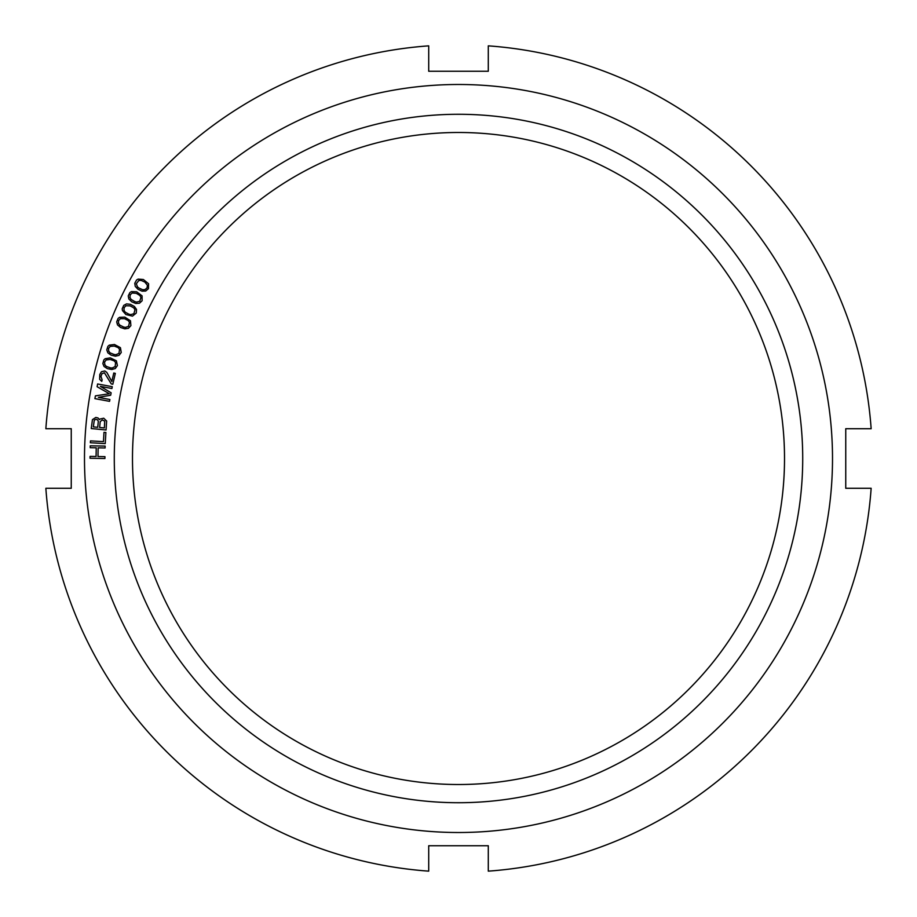 <?xml version="1.0" encoding="UTF-8"?>
<svg xmlns="http://www.w3.org/2000/svg" width="917" height="917" viewBox="0 0 917 917"><rect width="100%" height="100%" fill="white"/><g stroke="black" fill="none" stroke-linecap="round" stroke-linejoin="round"><path stroke-width="1.38" d="M71.251 428.709L45.85 428.709L71.251 428.709L71.251 488.291L45.85 488.291L71.251 488.291M871.15 428.709L845.749 428.709L871.15 428.709A413.727 413.727 0 0 0 488.291 45.85L488.291 71.251L488.291 45.85M845.749 488.291L871.15 488.291L845.749 488.291L845.749 428.709M488.291 871.15L488.291 845.749L428.709 845.749L428.709 871.15L428.709 845.749L488.291 845.749L488.291 871.15A413.727 413.727 0 0 0 871.15 488.291M428.709 45.85L428.709 71.251L488.291 71.251L428.709 71.251L428.709 45.85A413.727 413.727 0 0 0 45.85 428.709M130.478 304.341L126.5 303.905L123.749 305.384L122.213 308.777L122.442 310.588L125.881 314.52L132.461 316.124L136.266 313.075L136.518 309.442L134.398 306.45L130.478 304.341M832.51 458.5A374.01 374.01 0 0 1 458.5 832.51A374.01 374.01 0 0 1 84.49 458.5A374.01 374.01 0 0 1 458.5 84.49A374.01 374.01 0 0 1 832.51 458.5M802.719 458.5A344.219 344.219 0 0 1 458.5 802.719A344.219 344.219 0 0 1 114.281 458.5A344.219 344.219 0 0 1 458.5 114.281A344.219 344.219 0 0 1 802.719 458.5M104.916 458.5L104.951 456.643L97.981 456.517L98.13 447.828L105.1 447.954L105.134 446.086L90.244 445.822L90.21 447.691L96.228 447.794L96.079 456.483L90.061 456.379L90.026 458.236L104.916 458.5M90.485 440.882L90.37 442.751L105.237 443.61L105.891 432.457L103.988 432.343L103.449 441.639L90.485 440.882M99.815 419.08L99.437 419.665L98.016 417.969L95.838 417.453L92.445 419.608L91.253 428.537L106.074 429.981L106.636 420.995L103.724 418.221L99.815 419.08M100.4 386.378L111.92 388.521L112.264 386.687L97.615 383.971L97.11 386.722L109.352 393.725L95.414 395.869L94.898 398.62L109.547 401.337L109.891 399.503L98.36 397.359L110.682 395.227L111.129 392.797L100.4 386.378M100.962 376.428L101.902 373.781L104.412 372.772L111.266 383.914L112.814 384.269L115.324 373.379L113.788 373.024L111.828 381.495L106.785 372.359L104.825 370.949L101.397 371.752L99.77 374.56L99.644 379.306L101.764 381.392L102.119 379.879L100.962 376.428M107.369 368.645L111.736 369.505L115.278 368.542L117.399 365.585L116.402 360.817L110.304 357.859L105.146 358.707L103.827 359.957L102.853 363.556L104.034 366.445L107.369 368.645M111.106 355.154L115.427 356.186L119.015 355.36L121.239 352.483L120.425 347.681L114.453 344.494L109.272 345.147L107.897 346.339L106.773 349.893L107.851 352.827L111.106 355.154M120.574 327.472L124.804 328.848L128.437 328.309L130.89 325.627L130.466 320.767L124.769 317.122L119.554 317.339L118.087 318.428L116.688 321.878L117.514 324.893L120.574 327.472M131.693 301.785L135.796 303.481L139.464 303.229L142.124 300.742L142.078 295.87L136.679 291.789L131.452 291.606L129.905 292.569L128.242 295.904L128.839 298.976L131.693 301.785M137.986 289.279L142.02 291.147L145.7 291.033L148.451 288.649L148.588 283.777L143.35 279.49L138.135 279.112L136.564 280.006L134.776 283.273L135.246 286.368L137.986 289.279M93.328 426.863L94.302 420.101L95.976 419.333L97.523 419.791L98.314 421.43L97.741 427.299L93.328 426.863M102.28 419.94L104.71 421.121L104.366 427.941L99.632 427.482L100.205 421.614L102.28 419.94M110.223 367.809L106.338 366.433L104.825 364.737L104.561 362.089L106.131 359.945L110.212 359.441L114.098 360.828L115.611 362.524L115.164 366.582L112.138 368.015L110.223 367.809M113.983 354.432L110.155 352.896L108.71 351.142L108.55 348.494L110.2 346.408L114.293 346.076L118.133 347.6L119.565 349.354L118.969 353.4L115.897 354.707L113.983 354.432M123.508 326.979L119.806 325.145L118.511 323.277L118.557 320.629L120.379 318.68L124.483 318.669L128.185 320.514L129.48 322.371L128.552 326.349L125.388 327.415L123.508 326.979M128.827 314.153L125.205 312.17L123.978 310.255L124.139 307.608L126.019 305.728L130.134 305.877L133.756 307.86L134.982 309.774L133.893 313.706L130.695 314.646L128.827 314.153M134.65 301.521L131.108 299.412L129.95 297.452L130.214 294.804L132.174 293.004L136.266 293.314L139.82 295.434L140.966 297.395L139.728 301.28L136.495 302.094L134.65 301.521M139.006 288.076L137.493 286.883L136.312 283.766L138.799 280.533L141.069 280.361L144.829 282.069L147.419 285.256L147.064 287.881L145.035 289.612L142.765 289.783L139.006 288.076M45.85 488.291A413.727 413.727 0 0 0 428.709 871.15M784.516 458.5A326.016 326.016 0 0 1 458.5 784.516A326.016 326.016 0 0 1 132.484 458.5A326.016 326.016 0 0 1 458.5 132.484A326.016 326.016 0 0 1 784.516 458.5"/></g></svg>
